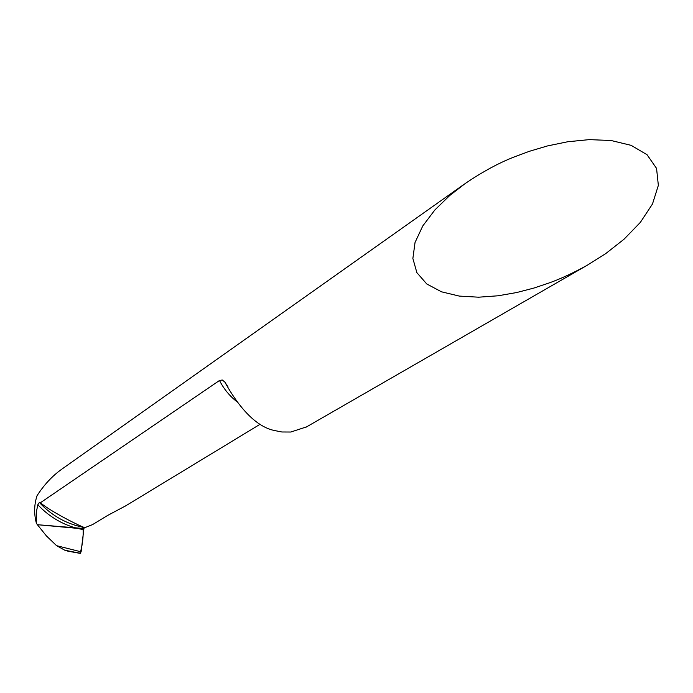 <?xml version="1.0" encoding="UTF-8"?>
<svg xmlns="http://www.w3.org/2000/svg" width="693" height="693" viewBox="0 0 693 693"><rect width="100%" height="100%" fill="white"/><g stroke="black" fill="none" stroke-linecap="round" stroke-linejoin="round"><path stroke-width="1.04" d="M306.601 426.853L290.809 432.025L281.834 431.982L274.012 430.44C250.675 425.337 232.753 396.396 224.801 382.016L222.271 380.007L219.49 380.483L40.385 502.763L39.336 502.451C51.975 515.956 67.056 524.315 84.572 527.529L83.914 528.516L77.122 528.335L37.387 524.696L36.391 523.258C33.879 513.747 34.104 504.556 37.067 495.668C44.066 484.805 52.218 476.048 61.495 469.395L463.322 184.84M39.336 502.451L37.82 504.764L36.504 511.295L36.391 523.258M549.168 282.943L533.827 288.08L516.727 292.524L498.146 295.781L478.664 297.193L459.294 296.084L441.441 291.796L426.767 283.965L416.874 272.652L412.872 258.472L415.038 242.489L422.765 225.961L434.788 210.057L449.592 195.625L465.731 183.134C482.882 171.63 498.769 163.011 513.383 157.285L529.279 151.325L547.435 145.946L567.662 141.762L589.31 139.622L611.113 140.514L631.15 145.357L647.045 154.712L656.557 168.399L658.35 185.377L652.485 203.985L640.341 222.401L624.029 239.224L605.699 253.621L587.058 265.35C573.198 273.007 560.568 278.863 549.168 282.943M125.762 505.803L107.77 515.367L92.706 524.532L84.295 527.875M84.572 527.529C82.069 527.2 51.421 512.101 40.385 502.763M69.075 551.472L64.804 550.225L56.592 545.677L46.405 535.914L37.387 524.696L83.914 528.516L81.116 551.827L80.076 553.36M79.782 553.222C82.086 549.194 84.13 532.978 82.71 527.182M37.82 504.764C48.9 516.476 62.006 524.332 77.122 528.335L83.645 529.712M219.49 380.483C223.856 389.033 229.764 396.179 237.214 401.931M80.466 553.3L64.804 550.225M56.592 545.677L81.116 551.827M224.801 382.016L228.014 386.919M260.135 424.246L124.203 506.748M587.058 265.35L305.604 427.434M67.775 551.152L80.206 553.378"/></g></svg>
